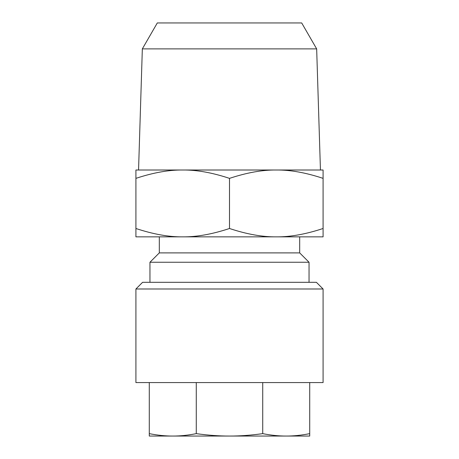 <?xml version="1.0" encoding="UTF-8"?>
<svg xmlns="http://www.w3.org/2000/svg" width="459" height="459" viewBox="0 0 459 459"><rect width="100%" height="100%" fill="white"/><g stroke="black" fill="none" stroke-linecap="round" stroke-linejoin="round"><path stroke-width="0.69" d="M168.005 436.05L172.779 436.05C165.418 436.073 157.586 435.275 149.284 433.646L149.284 436.05L229.5 436.05C219.092 436.073 208.013 435.275 196.274 433.646C187.972 435.275 180.14 436.073 172.779 436.05M309.716 382.576L309.716 433.646C301.414 435.275 293.582 436.073 286.221 436.05L286.318 436.05M135.916 382.576L323.084 382.576L323.084 288.992L135.916 288.992L135.916 382.576M135.916 288.992L142.6 282.308L316.4 282.308L323.084 288.992M316.664 48.883L301.695 22.95L157.305 22.95L142.336 48.883L316.664 48.883L320.445 170.008L276.289 170.008C290.168 169.847 305.769 172.636 323.084 178.367L323.084 170.008L276.289 170.008C262.41 169.847 246.816 172.636 229.5 178.367L229.5 228.496C212.184 234.228 196.59 237.016 182.711 236.855L299.687 236.855L299.687 252.898L309.045 262.255L149.955 262.255L149.955 282.308M142.336 48.883L138.555 170.008L182.711 170.008C196.59 169.847 212.184 172.636 229.5 178.367M182.711 236.855C168.832 237.016 153.231 234.228 135.916 228.496L135.916 236.855L182.711 236.855L159.313 236.855L159.313 252.898L299.687 252.898M276.289 236.855L323.084 236.855L323.084 228.496C305.769 234.228 290.168 237.016 276.289 236.855C262.41 237.016 246.816 234.228 229.5 228.496M323.084 228.496L323.084 178.367M135.916 228.496L135.916 178.367C153.231 172.636 168.832 169.847 182.711 170.008L276.289 170.008M182.711 170.008L135.916 170.008L135.916 178.367M149.284 382.576L149.284 433.646M196.274 382.576L196.274 433.646M262.726 382.576L262.726 433.646C250.987 435.275 239.908 436.073 229.5 436.05L286.221 436.05C278.86 436.073 271.028 435.275 262.726 433.646M286.221 436.05L309.716 436.05L309.716 433.646M159.313 252.898L149.955 262.255M309.045 282.308L309.045 262.255"/></g></svg>

